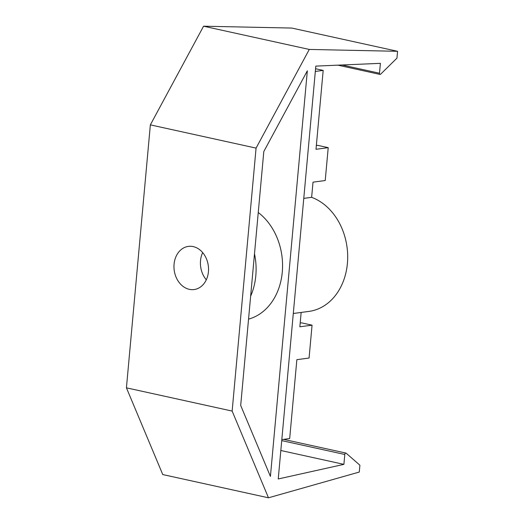 <?xml version="1.0" encoding="UTF-8"?>
<svg xmlns="http://www.w3.org/2000/svg" width="524" height="524" viewBox="0 0 524 524"><rect width="100%" height="100%" fill="white"/><g stroke="black" fill="none" stroke-linecap="round" stroke-linejoin="round"><path stroke-width="0.79" d="M342.015 64.983L379.494 73.222A1.343 0.793 102.4 0 0 380.024 74.421A1.343 0.793 102.4 0 0 380.614 74.198L396.95 58.151L397.572 51.306L309.284 49.439L256.072 148.109L232.145 411.071L268.478 497.8L359.281 472.052L359.903 465.214L346.122 453.175A1.343 0.793 102.4 0 0 345.899 453.064A1.343 0.793 102.4 0 0 344.799 454.478L343.901 464.362L280.825 450.496M379.494 73.222L380.398 63.339L315.808 66.109L278.237 478.962L343.901 464.362M307.339 70.819L270.423 476.427L240.693 405.465L263.801 151.541L307.339 70.819M397.572 51.306L291.855 28.067L203.567 26.2L309.284 49.439M256.072 148.109L150.355 124.869L203.567 26.2M232.145 411.071L126.428 387.832L150.355 124.869M189.308 289.333A21.766 17.2 -97.6 0 0 194.129 289.549A21.766 17.2 -97.6 0 0 208.532 268.727A21.766 17.2 -97.6 0 0 193.192 246.601A21.766 17.2 -97.6 0 0 188.371 246.391A21.766 17.2 -97.6 0 0 173.968 267.214A21.766 17.2 -97.6 0 0 189.308 289.333M268.478 497.8L162.761 474.561L126.428 387.832M248.553 319.129A58.609 46.302 -97.6 0 0 282.272 272.166A58.609 46.302 -97.6 0 0 258.253 212.515M250.642 296.158A58.609 46.302 -97.6 0 0 254.494 253.806M206.292 279.816A21.766 17.2 82.4 0 1 202.664 252.594M300.2 323.013L301.49 322.843L312.062 325.168L309.075 358.036L296.859 359.667L289.68 438.555L281.82 439.603M316.352 145.515L317.649 145.338L328.221 147.663L325.227 180.531L313.018 182.162L311.636 197.332L303.769 198.38M301.156 312.442L299.852 326.793L312.062 325.168M315.324 71.447L323.184 70.399L316.005 149.294L328.221 147.663M293.296 313.49L308.891 311.413A58.609 46.302 -97.6 0 0 347.674 258.699A58.609 46.302 -97.6 0 0 311.636 197.332M323.184 70.399L315.572 68.729M281.729 440.612L344.799 454.478M283.602 439.367L345.899 453.064M337.888 65.159L380.024 74.421"/></g></svg>
